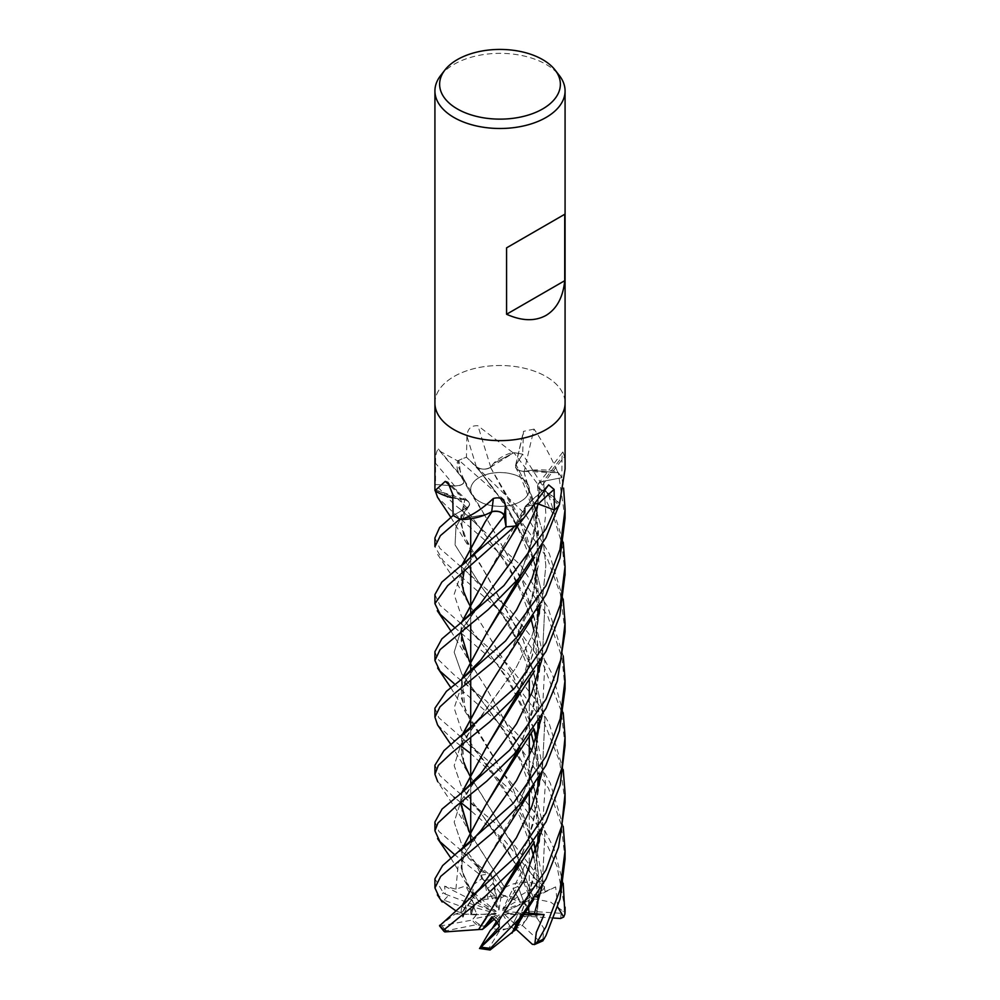 <?xml version="1.0" encoding="UTF-8"?>
<svg xmlns="http://www.w3.org/2000/svg" width="1000" height="1000" viewBox="0 0 1000 1000"><rect width="100%" height="100%" fill="white"/><g stroke="black" fill="none" stroke-linecap="round" stroke-linejoin="round"><path stroke-width="0.75" stroke-dasharray="5 3.75" d="M538.275 504.025L526.888 504.988L525.087 506.95L523.387 517.05L515.138 525.938L525.3 511.2A45.688 26.375 180 0 1 518.7 523.987M546.45 487.4A1099.362 653.863 82.4 0 0 524.987 507.075A45.688 26.375 180 0 1 525.3 511.2L515.138 525.938A65.037 37.55 180 0 1 506.05 526.8L505.737 525.037M504.137 515.812C502.463 512.087 498.387 510.712 491.912 511.7M485.637 514.7L459.988 519.025A65.037 37.55 180 0 1 453.15 515.462L466.875 507.75C470.913 504.675 470.238 501.987 464.85 499.675L434.975 489.812A65.037 37.55 180 0 1 435.525 484.5L454.562 485.913C461.262 485.825 464.487 483.837 464.25 479.975L460.825 476.125A45.688 26.375 180 0 1 457.612 461.1A1077.65 578.3 -145.3 0 0 457.3 460.725L439.9 451.225L438.375 449.025C436.375 451 435.438 455.763 435.562 463.3L435.487 484.487L454.562 485.9C461.488 485.737 464.675 483.675 464.15 479.688M464.038 479.95L457.725 465.025L458.913 460.312A65.037 37.55 180 0 1 466.45 457.25L476.438 466.712C480.962 469.738 485.763 469.888 490.825 467.163M520.7 501.438A29.288 16.912 180 0 1 488.787 505.1A29.288 16.912 180 0 1 470.712 489.487A29.288 16.912 180 0 1 479.288 477.525A29.288 16.912 180 0 1 511.2 473.862A29.288 16.912 180 0 1 529.288 489.487A29.288 16.912 180 0 1 520.7 501.438M537.812 903.45L536.812 915.45L528.225 916.087L529.288 900.175L528.225 916.087L524.288 916.375L527.013 918.875L528.225 916.075L522.35 925.4A29.288 16.912 180 0 1 520.7 926.438A29.288 16.912 180 0 1 515.538 928.812L522.688 914.562L502.663 914.237L518.525 912.8L511.512 927.138L509.712 925.825L508.013 928.612L511.512 927.138L518.525 912.8L522.688 914.562L517.1 926.075L516.013 925.075M527.013 918.875A29.288 16.912 180 0 1 520.7 924.312A29.288 16.912 180 0 1 517.1 926.075M470.988 895.7L481.125 902.65L480.55 899.712L477.938 900.462L473.475 892.537L471.525 899.938L474.275 904.275L494.288 911.562L496.175 911.325L465.562 886L470.988 895.7L472.587 894.163L462.137 871.112L461.987 849.438M470.75 913.25L471.188 914.613L475.087 914.825L470.75 913.25A29.288 16.912 180 0 1 470.712 912.35A29.288 16.912 180 0 1 474.275 904.275M439.538 925.85L455.1 914.075L462.688 911.8L465.95 905.037L462.675 914.15L471.188 914.613L473.762 907.212L476.9 914.275L473.013 918.925L495.363 914.438L496.213 913.438L473.762 907.212L471.188 914.613L470.712 912.7L471.65 910.238L444.175 900.275L441.1 900.2L439.375 897.513A65.075 37.575 180 0 1 443.288 892.738L445.35 894.15L444.637 886.2L455.913 889.175L465.562 886M487.812 925.138L482.975 926.112A29.288 16.912 180 0 1 473.013 918.925M482.975 926.112L476.575 924.625L445.95 930.812L444.837 931.912M493.812 916.213L492.85 917.475L493.812 916.225L499.675 920.788L497.6 922.975L499.675 920.775L493.812 916.213L491.975 916.737M508.013 928.612A29.288 16.912 180 0 1 492.075 928.637M440.6 75.588A65.075 37.575 180 0 1 453.988 64.35A65.075 37.575 180 0 1 559.4 75.588M434.925 403.075A65.075 37.575 180 0 1 453.988 376.512A65.075 37.575 180 0 1 524.9 368.363A65.075 37.575 180 0 1 565.075 403.075A65.075 37.575 180 0 0 524.9 368.363A65.075 37.575 180 0 0 453.988 376.512A65.075 37.575 180 0 0 434.925 403.075L434.925 403.212M539.3 720.5L535.312 679.225L523.2 640.188L463.462 534.525L460.712 517.062L464.913 499.663L457.587 498.812L434.925 489.787A65.075 37.575 180 0 1 434.925 489.412A65.075 37.575 180 0 1 435.487 484.487L439.675 484.812L435.487 484.5L453.988 504.3L460.8 509.625L520.825 565.475L547.913 607.325L563.25 655.975M523.925 471.463L531.15 470.325A45.688 26.375 180 0 1 557.263 471.863A1077.65 736.038 -76.6 0 1 557.375 471.35C550.812 456.488 543.05 442.4 534.087 429.087A1099.362 750.863 -76.6 0 0 524.25 471.425A8.738 5.05 180 0 1 515.5 465.737A8.738 5.05 180 0 1 515.975 464.613L521.213 456.488L516.062 464.625C514.775 468.562 517.562 470.812 524.412 471.4M534.087 429.087L523.462 431.375L522.675 454.2L521.213 456.488L522.663 454.2L548.837 495.662L563.25 542.3M524.25 471.425A45.688 26.375 180 0 1 531.15 470.325L558.288 472.775A65.037 37.55 180 0 1 561.775 477.7L543.587 481.213C537.463 483.088 536.138 485.75 539.612 489.212M557.263 471.863A8.8 5.075 0 0 0 557.85 472.212L557.375 471.35M557.85 472.212A65.075 37.575 180 0 1 561.825 477.7L563.6 488.088M490.538 467.438L493.562 463.45L513.8 452.725A65.037 37.55 180 0 1 522.638 454.225L516.062 464.625C514.75 468.425 517.388 470.675 523.962 471.4L538.575 530.887L534.025 592.025L512.712 647.362L485.788 691.275M512.775 452.575L477.925 425.75C471.15 425.3 467.488 428.775 466.925 436.188L466.45 457.225L476.375 466.75A8.738 5.05 180 0 0 490.75 467.25A45.688 26.375 180 0 1 493.562 463.45A45.688 26.375 180 0 1 511.925 452.625A8.8 5.075 -0 0 0 512.775 452.575A65.075 37.575 180 0 1 522.675 454.2A65.075 37.575 180 0 0 513.862 452.713L493.562 463.45L490.525 467.438M565.075 469L564.587 456.525A1099.362 1028.188 11.3 0 0 539.5 489.15A8.738 5.05 180 0 1 538.225 483.975A8.738 5.05 180 0 1 543.538 481.163A1098.8 1027.662 11.3 0 1 562 457.137L561.825 477.7A65.075 37.575 180 0 0 558.35 472.788L531.15 470.325L523.875 471.425M564.587 456.525L562.863 451.987L562 457.137M561.775 477.7L543.587 481.262C537.638 483.05 536.225 485.65 539.338 489.062L545.275 491.575A45.688 26.375 180 0 1 559.475 504.312A1077.65 1007.887 11.3 0 1 559.775 503.913M539.5 489.15A45.688 26.375 180 0 1 545.275 491.575L558.888 505.35A65.075 37.575 180 0 1 554.425 510.012L552.4 509.263M524.987 507.075A8.738 5.05 180 0 1 526.025 505.562A8.738 5.05 180 0 1 537.125 503.55M525.087 506.95L537.087 503.6L525.1 506.887L525.3 511.2L525.062 506.863M457.612 461.1A8.8 5.075 0 0 0 458.075 460.688A65.075 37.575 180 0 1 466.45 457.225L476.463 466.737C480.8 469.712 485.5 469.925 490.588 467.4C485.475 469.888 480.775 469.675 476.438 466.712L525.837 514.85L549.325 553.7L563.212 599.113M458.075 460.688L457.3 460.725M450.7 486.287A1099.362 643.787 153.9 0 1 464.625 499.562A8.738 5.05 180 0 1 468.475 501.6A8.738 5.05 180 0 1 466.962 507.762L453.15 515.462L466.9 507.725C471.012 504.513 470.2 501.775 464.462 499.538M459.925 519.012L486.275 514.425L459.988 519.025M464.625 499.562A45.688 26.375 180 0 1 457.587 498.812A45.688 26.375 180 0 1 452.788 497.912M539.538 720.113L535.363 678.337L522.9 639.025L486.225 574.375L469 547.175L460.65 523.088L464.7 499.725L457.587 498.812L434.975 489.812M438.375 449.025A1099.362 589.95 -145.3 0 1 464.212 479.775A8.738 5.05 180 0 1 454.562 485.95L439.675 484.812L454.562 485.9C461.262 485.788 464.487 483.8 464.237 479.938M464.212 479.775A45.688 26.375 180 0 1 461.362 476.812A45.688 26.375 180 0 1 460.825 476.125L458.913 460.312M490.75 467.25A1099.362 30.725 -107.1 0 1 477.925 425.75M523.888 471.488L536.875 515.712L538.925 562.55L529.625 608.188L511.737 649.425M524.075 471.35L558.288 472.775M522.638 454.225L516.087 464.675C514.775 468.475 517.413 470.737 523.987 471.463M525.237 507.05L517.075 525.413M490.55 467.488L524.837 529.875L535.85 567.1L539.55 606.425M490.475 467.3L513.8 452.725M464.263 480L485.938 517.337L468.562 489.525L464.025 479.913L460.825 476.125L458.938 460.275A65.075 37.575 180 0 1 466.438 457.238M539.55 489.038C550.175 493.237 556.737 499 559.212 506.312M499.012 909.987L501.3 894.7L493.15 883.263L487.587 888.562L497.512 909.287L499.012 909.987L493.15 883.263L501.312 894.7L513.475 899.475A29.288 16.912 180 0 1 520.737 902.55L512.987 888.725L519.362 899.675L502.612 909.312L502.587 910.438L517.987 886.363L513 888.725L502.612 909.312M444.637 886.2L471.525 899.938L473.475 892.537L477.938 900.462L488.075 899.038A29.288 16.912 180 0 1 496.775 897.675L487.587 888.562L494.9 895.713L497.512 909.287M529.288 900.175L529.275 899.5L528.612 900.3L529.25 913.188L505.737 911.637L504.212 912.325L529.288 900.163L529.288 812.438L529.288 900.163M525.675 904.225L523.688 901.65L520.588 903.9L525.675 904.225A29.288 16.912 180 0 1 529.288 912.35A29.288 16.912 180 0 1 529.25 913.188M434.925 765.25L439.862 775.512L453.988 788.5L501.725 828.662L543.737 883.337L544.663 886.912L533.65 877.55L525.262 864.4L522.062 873.238L530.45 896.75L523.688 901.65L517.987 886.363L523.688 901.65L528.725 911.2A29.288 16.912 180 0 1 529.288 914.488A29.288 16.912 180 0 1 529.087 916.4L528.612 900.288L505.737 911.637M501.375 897.788L505 895.7A29.288 16.912 180 0 1 519.362 899.675M505 895.7L501.3 894.7L501.15 887.962L504.963 887.925L468.963 831.425C461.763 817.887 456.962 810.688 454.938 807.675L437.562 781.475M480.55 899.712A29.288 16.912 180 0 1 494.9 895.713M445.35 894.15L475.238 905.462L471.525 899.938L494.288 911.562M496.175 911.325L481.125 902.65M476.575 924.625A29.288 16.912 180 0 1 472.337 920.037L476.9 914.275L495.363 914.438M496.213 913.438L475.087 914.825M499.675 920.788L499.925 915.75L499.1 914.737L493.812 916.225M499.1 914.737L494.487 918.988M496.55 921.287L499.925 915.75M502.663 914.237L509.712 925.825M514.9 924.05L504.55 914.5M504.212 912.325L524.288 916.375M502.587 910.438L520.588 903.9M523.713 914.562L518.525 912.788L524.038 912.288L521.35 918.162M535.462 896.9L529.275 899.5L538 895.037M525.262 864.4L512.987 888.725L517.987 886.35L523.35 877.975M434.925 822L438.95 831.475L491.987 876.725L485.175 872.788L475.863 864.087L487.587 888.562L493.15 883.25L491.112 873.95L501.15 887.962M479.288 477.463A29.288 16.912 180 0 1 511.2 473.8A29.288 16.912 180 0 1 529.288 489.412A29.288 16.912 180 0 1 520.7 501.375A29.288 16.912 180 0 1 488.787 505.037A29.288 16.912 180 0 1 470.712 489.412A29.288 16.912 180 0 1 479.288 477.463M434.925 708.213L438.8 717.675L506 776.413L537.3 815.775L553.85 848.288L563.212 883.35M533.525 898.688L550.513 902.038L563.3 911.338L564.875 908.263L557.137 866.7L538.938 827.362L513.35 792.913L470.712 753.5M460.688 745.863L454.825 741.225M453.988 740.537L437.612 725M513.475 899.475L536.413 886.225L536.538 880.075L504.613 840.55L470.712 810.525M460.825 802.537L455.125 798.088M453.988 797.212L437.75 781.762M565.075 858.975L561.15 824.362L548.538 788.337L509.575 732.225L453.988 683.462M434.925 651.65L437.55 658.85L453.988 674.7L486.012 700.688L529.288 747.025M531.65 750.275L550.325 783.263L563.25 826.5M472.663 894.212L473.35 884.762L481.725 878.737L480.675 875.288L454.875 854.85M434.925 594.55L439.888 605.25L506.987 663.637L536.3 700.575L549.35 724.025L563.225 769.688M565.075 688.975L561.962 657.588L547.6 615.712L511.188 563.288L453.988 513.175L437.512 497.212M434.925 489.55L434.925 489.412A65.075 37.575 180 0 1 435.487 484.5M434.925 878.825L443.288 892.738M565.075 745.525L561.138 710.713L542.9 663.7L513.425 622.7L443.088 560.688L434.925 546.65M434.925 537.95L439.875 548.325L508.9 608.85L534.862 641.237L552.587 674.887L563.225 712.775M464.862 499.65C470.25 501.95 470.925 504.637 466.9 507.725L453.113 515.475M554.4 510A65.037 37.55 180 0 0 558.888 505.35L545.275 491.575L539.55 488.975L534.25 535.163L519.075 578.062M518.725 578.475L533.95 535.462L539.3 488.975C536.213 485.588 537.638 482.987 543.587 481.213L545.8 513.062L542.325 544.55M533.763 898.525L512.612 844.575L468.787 774.013L461.238 754.388L461.8 735.75M565.075 518.263L558.35 472.788M530.45 896.75L533.587 898.637L512.775 845.125L470.712 777.288M463.8 762.962L462.075 735.537M463.862 763.15C461.562 755.438 461.35 749.45 463.25 745.212L468.338 734.1L480.513 717.487L461.163 743.763L454.162 765.55L461.75 787.425L481.525 813.962L522.062 873.238L481.525 813.962L461.75 787.425L454.162 765.55L461.163 743.763L516.337 667.225L531.888 636L542.175 601.85L545.85 565.875L542.112 529.987L531.737 495.838L516.087 464.663M518.775 919.488L532.413 882.375L539.012 842.212M539.3 834.1L535.4 793.238L523.212 753.938L486.138 687.887L470.712 663.7M460.675 631.987L462.1 621.8M485.9 577.463L525.1 506.887M519.2 918.975L532.837 881.538L539.3 841.2M539.525 833.713L535.337 791.812L522.75 752.362L485.962 687.638L468.95 660.65L461.238 640.875L461.812 622.025M565.075 802.55L559.675 761.688L544.188 722.613L507.738 673.162L453.988 626.912M525.013 912.588L524.038 912.288M537.987 836.263L536.462 815.438L531.038 789.675L520.775 761.925L508.525 738.662L494.387 717.225L481.538 700.413L508.325 736.375L532.225 781.338L544.987 832.825L542.175 886.062L544.987 832.825L532.225 781.338L508.325 736.375L461.825 673.975L454.162 652.163L460.938 630.475L479.95 604.425L460.938 630.475L454.162 652.163L461.825 673.975L481.538 700.413C474.237 691.538 467.65 684.963 461.775 680.675M460.95 912.675L461.763 906.312M462.663 914.15L460.863 912.663L462.038 906.1M486 861.6L519.825 803.425L532.737 767.525L539.012 728.55M512.125 819.3L530.625 775.7L539.312 727.475M460.65 912.65L456.025 910.962M462.675 911.8L480.062 888.325L462.675 911.8M462.337 567.5L481.337 586.575L508.1 622.463L532.062 667.362L544.938 718.812L542.263 772.062L544.938 718.812L532.062 667.362L508.1 622.463L481.337 586.575L455.05 544.875L455.962 527.125L466.9 507.725L455.962 527.125L455.05 544.875L481.337 586.575L504.637 618.675L518.288 642.913L530.175 673.138L535.05 692.925L537.987 722.663M475.863 864.087L482.337 872L491.112 873.95M481.012 870.362L461.525 843.975L454.162 822.1L461.188 800.288L480.475 774.062L461.188 800.288L454.162 822.1L461.525 843.975L481.012 870.362L462.425 851.875M470.213 460.812L480.988 472.45L507.762 508.325L531.862 553.25L544.888 604.788L542.325 658.2L544.888 604.788L531.862 553.25L507.762 508.325L476.463 466.737M490.5 467.388L516.838 512.413L535.85 568.237L537.388 631.05L518.5 692.537M461.95 792.588L460.688 802.65M470.712 834.4L486.475 859.062M504.963 888.012L486.312 858.812M460.45 802.837L461.688 792.8M518.862 692.125L532.812 654.463L539.312 613.888M504.963 887.75C513.8 882.175 524.562 880.913 537.238 883.962M565.075 574.138L561.987 544.05L552.562 513.263L537.688 484.075L513.862 452.713M455.913 889.175L458.35 862.625L480.8 830.75C471.587 841.363 465.637 851.112 462.938 860C461.4 863.5 461.725 869.125 463.9 876.888M542.188 715.525L544.975 662.138L532.163 610.538L508.175 565.475L463.3 505.662L454.562 485.913A1098.8 589.65 -145.3 0 0 435.562 463.3M519.05 748.45L532.537 711.587L538.987 672.038M539.3 663.4L535.35 622.25L523.013 582.75L485.938 517.337M472.413 894.038L468.512 887.325L461.238 867.975L461.725 849.65M519.45 747.975L532.975 710.85L539.263 671.05M539.538 663L535.35 621.225L522.788 581.775L485.763 517.087M565.075 631.875L560.4 594.025L547.075 557.775L508.475 503.625L458.938 460.275M542.275 828.925L545.5 782.325L536.625 736.538M533.95 728.9L509.188 680.725L461.425 616.225L454.15 594.425L461.388 572.638L480.887 546.337M518.938 862.275L532.325 826.112L538.987 785.763M539.3 777.075L535.9 738.75M533.775 729.163L512.975 675.275L470.712 606.912M463.787 592.275L461.938 565.388M485.138 521.95L492 511.637M519.312 861.85L532.962 824.625L539.288 784.7M539.55 776.663L536.038 738.337M533.938 728.925L513.013 675.062L468.7 603.638L461.3 584.075L461.675 565.588M557.762 907.1L555.638 886.9L539.263 894.15M545.175 891.925L537.137 851.812L521.312 814.8L461.325 729.812L454.15 708.05L461.375 686.287L480.763 660.062C468.075 676.637 465.525 681.225 463.312 687.975L462.013 696.925L463.888 706.137M536.812 915.45L539.288 885.512L535.875 852.412M533.763 842.875L513.587 790.138L465.213 709.562L461.912 679.038M536.838 918.25L539.525 884.975L536.013 851.988M533.925 842.625L513.1 788.925L468.862 717.638L461.312 697.95L461.662 679.25M537.137 918.238L543.85 928.275L542.825 940.837L539.612 941.263A61.013 35.225 180 0 1 532.362 944.338M544.663 886.912L543.212 889.625L520.737 902.55M491.987 876.725L493.275 879.475L496.775 897.675M488.075 899.038L484.438 880.425L481.725 878.737M499.375 926.725L499.675 920.775M528.725 911.2L560.975 913.3L563.3 911.338M555.638 886.9L539.2 895.05M553.95 918.05L529.087 916.4M522.35 925.4L539.612 941.263M471.65 910.238A29.288 16.912 180 0 1 475.238 905.462M455.1 914.075L476.9 914.275L473.762 907.2M515.462 929.987L511.512 927.138L499.137 931.375A29.288 16.912 180 0 1 490.275 930.425M472.375 906.812L465.95 905.037M439.862 926.062L472.337 920.037M499.137 931.375L488.425 949.062L489.963 949.987M515.975 464.613A1098.8 750.475 -76.6 0 1 523.2 433.45M466.962 507.762A1098.8 643.45 153.9 0 0 452.725 494.363M476.375 466.75A1098.8 30.712 -107.1 0 1 466.925 436.188M564.875 908.263A65.075 37.575 180 0 1 565.075 911.162M536.538 880.075A65.075 37.575 180 0 1 543.737 883.337M480.675 875.288A65.075 37.575 180 0 1 489.6 874.075M480.513 717.487L516.337 667.225L531.888 636L542.175 601.85L545.85 565.875L542.112 529.987L531.737 495.838L516.062 464.625M537.987 608.95L537.025 592.6L533.387 571.312L527.675 551.825L518.112 528.763L506.975 508.888L493.425 488.413L476.438 466.712M536.413 886.225A61.013 35.225 180 0 1 543.212 889.625M444.175 900.275A61.013 35.225 180 0 1 448.4 895.688M484.438 880.425A61.013 35.225 180 0 1 493.275 879.475M560.975 913.3A61.013 35.225 180 0 1 560.612 918.487M444.588 929.212A61.013 35.225 180 0 1 442.375 926.05M488.425 949.062A61.013 35.225 180 0 1 479.738 947.7M470.712 794.587L470.712 784.812L470.712 794.587M470.712 737.688L470.712 728.112L470.712 737.688M470.712 681.012L470.712 671.25L470.712 681.012M470.712 623.925L470.712 614.275L470.712 623.925M470.712 567.388L470.712 557.675L470.712 567.388M515.5 465.737L523.462 431.375M538.225 483.975L562.863 451.987M526.025 505.562L548.638 484.862M468.475 501.6L447.912 482.362M439.9 451.225L461.362 476.812M526.95 615.487L533.45 593.65L537.025 572.537L537.325 538.913L532.712 511.688C527.6 491.175 520.475 476.812 515.887 467.775L515.913 467.837M469.025 505.825L469.038 505.788C457.4 526.013 463 527.962 463.762 535.325M468.562 489.525L460.213 475.163M526.625 559.562L536.575 519.3C538.038 507.075 538.387 496.025 537.625 486.188L537.638 486.262M529.288 912.35L529.288 914.488M529.288 792.55L529.288 755.875L529.288 792.55M529.288 735.475L529.288 698.838L529.288 735.475M450.863 744.5L468.787 774.013M528.513 894.975C522.788 878.863 515.588 863.713 506.912 849.525L498.075 836.15L479.2 811.075L460.637 793.55M533.375 900.013L533.9 899.225M450.863 630.938L468.95 660.65M519.362 523.35L522.475 518.6M537.825 846.3L535.013 870.362L526.962 899.762M463.8 649.262C461.7 645.037 461.475 639.212 463.113 631.775C463.45 629.438 468.75 619.188 471.375 615.7L479.95 604.425M450.85 517.337L469 547.175M463.812 913.75L469.363 903.138L480.062 888.325M537.812 732.712L536.275 749.025L526.9 786.312M463.837 819.65C461.65 815.188 461.413 809.375 463.113 802.225C466.863 792.65 472.65 783.263 480.475 774.062M537.812 619.175L532.737 653.45L526.788 672.95M533.987 671.838L534.513 671.038M460.8 509.625L467.975 515.438L481.337 529.45L502.775 558.888L513 575.837L521.825 593.913L531.112 619.2M533.962 630.662L537.987 665.562M537.8 676.025L536.138 693.238L526.875 729.3M450.863 858.1L468.512 887.325M533.4 729.712L533.85 729.05M461.575 623.975L474.913 635.875L480.875 642.562L495.975 662.712L507.562 680.15L516.812 696.762L524.738 714.538L531.125 732.962M533.962 744.275L535.913 754.8L537.975 779.225M537.8 789.837L534.575 815.888L526.775 843.275M463.888 572.663L470.662 560.037L480.875 546.35M437.625 554.412L456.575 582.775L468.7 603.638M462.15 738.075L480.588 756.062L500.037 782.275L510.475 798.787L519.963 816.9L531.1 846.75M533.962 857.862L536.95 876.263L536.65 916.575M450.812 687.712L468.862 717.638"/><path stroke-width="1.5" d="M505.737 525.037L504.162 515.775C502.362 511.912 498.15 510.575 491.538 511.763M461.675 565.588L485.025 522.1L491.95 511.775L485.637 514.7M518.938 862.275L485.25 919.675L478.6 929.488L482.463 929.4L486.125 926.475L492.85 917.475L486.125 926.475L494.487 918.988M563.225 769.688L565.075 793.475L561.675 826.287L546.013 869.95L515.4 914.375L479.65 948.438L490.275 930.425L497.6 922.975L492.075 928.637L496.55 921.287M555.112 70.05L559.4 75.588A65.075 37.575 180 0 1 565.075 90.925A65.075 37.575 180 0 1 546.013 117.487A65.075 37.575 180 0 1 475.1 125.638A65.075 37.575 180 0 1 434.925 90.925A65.075 37.575 180 0 1 440.6 75.588L444.888 70.05A60.375 34.862 180 0 1 457.3 59.638A60.375 34.862 180 0 1 555.112 70.05A60.375 34.862 180 0 1 542.688 108.925A60.375 34.862 180 0 1 465.763 112.987A60.375 34.862 180 0 1 444.888 70.05M434.925 403.075A65.075 37.575 180 0 0 475.1 437.788A65.075 37.575 180 0 0 546.013 429.637A65.075 37.575 180 0 0 565.075 403.075A65.075 37.575 180 0 1 546.013 429.637A65.075 37.575 180 0 1 475.1 437.788A65.075 37.575 180 0 1 434.925 403.075L434.925 90.925M564.738 214.275L564.738 280.688C563.013 297.337 556.763 308.913 546.013 315.413C535.013 321.475 521.862 321.1 506.575 314.262L506.575 247.85L564.738 214.275L506.575 247.85M452.788 497.912A45.688 26.375 180 0 1 435.213 490.887A1077.65 631.075 153.9 0 0 434.988 490.662L434.95 490.425A65.075 37.575 180 0 1 434.925 489.412L434.925 403.212M434.988 490.662L445.238 481.388L447.912 482.362L452.725 494.363L453.1 515.462A65.075 37.575 180 0 0 460.8 519.412L461.625 519.412C472.45 515.312 483.013 508.338 493.325 498.462C500.662 496.587 504.712 499.087 505.475 505.988L506.025 526.825L504.25 515.763A1098.8 90.188 111.9 0 0 505.475 505.988M516.175 525.812L518.7 523.987A45.688 26.375 180 0 1 516.9 525.55A8.8 5.075 -0 0 0 516.175 525.812A65.075 37.575 180 0 1 506.025 526.825M520.862 521.938L548.638 484.862L554.113 489.412L554.412 510.025L538.325 503.925A1098.8 653.525 82.4 0 1 554.113 489.412M552.4 509.263L538.288 503.975L512.175 560.538L479.95 604.412L461.25 622.475L503.9 585.612L546.013 528.888L554.425 510.012A65.075 37.575 180 0 0 559.362 504.812L565.075 469L565.075 403.212M537.125 503.55A8.738 5.05 180 0 1 538.325 503.925M493.325 498.462A1099.362 90.237 111.9 0 1 491.675 511.712A8.738 5.05 180 0 1 504.25 515.763M491.675 511.712A45.688 26.375 180 0 1 486.275 514.425A45.688 26.375 180 0 1 461.6 519.575A1077.65 88.45 111.9 0 0 461.625 519.412M461.6 519.575A8.8 5.075 -0 0 0 460.8 519.412M450.7 486.287A1099.362 643.787 153.9 0 0 445.238 481.388M564.738 280.688L506.575 314.262M516.013 925.075L514.9 924.05M563.212 883.35L564.9 914.075L563.7 917.05L557.762 907.1M470.712 753.5L460.688 745.863M454.825 741.225L453.988 740.537M546.013 585.65L505.55 640.938L461.587 679.312L446.4 691.325L434.925 708.213L434.925 717.188L439.975 706.825L454.363 693.688L492 662.788L518.763 635.2L546.013 594.75L560.013 557.962L565.075 518.263L565.075 509.275L559.938 549.538L546.013 585.65M437.612 725L434.925 717.188M470.712 810.525L460.825 802.537M455.125 798.088L453.988 797.212M563.25 542.3L565.075 566.325L560.262 604.788L546.013 642.688L514.688 688.037L443.988 750.638L434.925 765.25L434.925 774.262L438.375 765.337L451.488 753.062L489.475 722.062L511.725 700.088L546.013 651.4L559.75 615.8L565.075 574.138M437.75 781.762L434.925 774.262M563.25 826.5L565.075 850.588L560.013 889.987L546.013 926.762L537.238 941.975L534.775 944.425L536.325 932.375L544.113 914.625L525.013 912.588M542.825 940.837L546.013 935.5L560.037 899L565.075 858.975M529.288 747.025L531.65 750.275M461.25 622.475L441.838 638.913L434.925 651.65L434.925 660.487L440.062 649.625L488.1 609.7L518.65 578.55L546.013 537.65L558.9 505.387M453.988 683.462L439.925 671.038L434.925 660.487M454.875 854.85L439.837 841.525L434.925 830.812L437.962 823.012L455.988 806.275L486.838 781.087L514.3 754.025L546.013 708.312L557.3 681.062L565.075 631.875L565.075 623.062L560.725 659.975L546.013 699.25L509.65 750.15L461.838 792.688L442.113 809L434.925 822L434.925 830.812M453.988 626.912L440.163 614.263L434.925 603.625L447.638 585.662L515.1 525.962A65.075 37.575 180 0 1 506.05 526.825L441.825 582.137L434.925 594.55L434.925 603.625M519.2 918.975L512.55 932.05L490.1 950L490.45 948.325L520.087 917.887L546.013 878.988L558.587 847.25L565.075 802.55L565.075 793.475M437.512 497.212L434.925 489.812M546.013 756.363L513.387 803.125L442.625 865.588L434.925 878.825L434.925 887.913L440.7 876.388L492.3 833.037L521 803.188L546.013 765.25L559.4 730.7L565.075 688.975L565.075 679.887L560.188 718.838L546.013 756.363M439.375 897.513L434.925 887.913M434.925 546.65L440.412 535.638L459.925 519.012A65.075 37.575 180 0 1 453.113 515.475L439.637 527.475L434.925 537.95L434.925 546.65M563.225 712.775L565.075 736.888L561.962 767.8L546.013 812.95L517.737 854.987L439.538 925.85L443.862 931.213L443.713 930.013L485.538 896.05L512.6 869.55L546.013 821.888L560.112 785.1L565.075 745.525M491.95 511.65C498.413 510.662 502.488 512.038 504.162 515.775L480.875 546.35M461.8 735.75L485.438 691.8L533.45 615.8M470.712 777.288L469.263 774.638M469.188 774.513L463.8 762.962M462.075 735.537L485.788 691.275M480.513 717.487L469.3 729.425L460.562 736.712M512.45 931.975L518.775 919.488M539.012 842.212L539.3 834.1M470.712 663.7L469.288 661.038M469.212 660.913L460.675 631.987M462.1 621.8L485.9 577.463M539.3 841.2L539.525 833.713M461.812 622.025L485.65 577.85L511.987 535.275L517.075 525.413M521.35 918.162L515.462 929.987L512.737 931.737M534.263 914.013L542.175 886.062L534.263 914.013M462.038 906.1L486 861.6M539.012 728.55L539.3 720.5M461.763 906.312L485.725 862.025L534.3 784.963M539.312 727.475L539.538 720.113M456.025 910.962L441.1 900.2M480.062 888.325L516.35 837.875L531.763 806.562L542.263 772.062L531.763 806.562L516.35 837.875L480.062 888.312L461.688 906.375M563.212 599.113L565.075 623.062M480.475 774.062L516.575 723.75L531.9 692.562L542.325 658.2L531.9 692.562L516.575 723.75L480.475 774.062L461.838 792.688M518.5 692.537L485.85 748.263L461.95 792.588M460.688 802.65L469.175 831.538M469.237 831.675L470.712 834.4M468.963 831.425L460.45 802.837M461.688 792.8L485.675 748.525L512.137 705.7L518.862 692.125M539.312 613.888L539.55 606.425M459.688 851.188L471.075 841.538L480.812 830.738L516.438 780.638L531.962 749.513L542.188 715.525M461.987 849.438L485.163 805.938M485.288 805.775L519.05 748.45M538.987 672.038L539.3 663.4M461.725 849.65L485.125 806L511.425 763.812L519.45 747.975M539.263 671.05L539.538 663M563.25 655.975L565.075 679.9M479.65 948.438L499.375 926.725L497.55 922.862L491.975 916.737L482.463 929.412M497.55 922.862L524.362 879.975L542.275 828.925M536.625 736.538L533.95 728.9M538.987 785.763L539.3 777.075M535.9 738.75L533.775 729.163M470.712 606.912L469.162 604.188M469.087 604.075L463.787 592.275M461.938 565.388L485.138 521.95M478.638 929.463L511.812 876.938L519.312 861.85M539.288 784.7L539.55 776.663M536.038 738.337L533.938 728.925M478.512 929.562L444.837 931.912L443.862 931.213M539.212 894.65L538 895.037L537.812 903.45M461.587 679.312L480.763 660.062L516.575 609.888L531.975 578.763L542.325 544.55M535.875 852.412L533.763 842.875M461.912 679.038L485.538 635.112M485.625 634.987L518.725 578.475M536.013 851.988L533.925 842.625M461.662 679.25L485.438 635.262L512.038 592.312L519.075 578.062M563.6 488.088L565.075 509.275M544.113 914.625L523.713 914.562M534.775 944.425L532.362 944.338L515.9 929.15M563.7 917.05L560.612 918.487L553.95 918.05M539.2 895.05L535.462 896.9M473.762 907.2L472.375 906.812M479.487 948.475L490.1 950M565.075 907.125L565.075 911.162A65.075 37.575 180 0 1 564.938 913.562M544.362 938.65A65.075 37.575 180 0 1 537.238 941.975M490.45 948.325A65.075 37.575 180 0 1 481.5 947.175M443.713 930.013A65.075 37.575 180 0 1 439.688 925.263M479.95 604.412L512.175 560.538L538.288 503.975M445.95 930.812A61.013 35.225 180 0 1 444.588 929.212M470.712 841.888L470.712 829.038L470.712 841.888M470.712 828.812L470.712 794.587L470.712 828.812M470.712 784.812L470.712 771.938L470.712 784.812M470.712 771.725L470.712 737.688L470.712 771.725M470.712 728.112L470.712 715.263L470.712 728.112M470.712 715.062L470.712 681.012L470.712 715.062M470.712 671.25L470.712 658.375L470.712 671.25M470.712 658.15L470.712 623.925L470.712 658.15M470.712 614.275L470.712 601.413L470.712 614.275M470.712 601.213L470.712 567.388L470.712 601.213M470.712 557.675L470.712 544.8L470.712 557.675M470.712 544.575L470.712 518.75L470.712 544.575M565.075 403.075L565.075 90.925M529.288 812.438L529.288 792.55L529.288 812.438M529.288 755.875L529.288 735.475L529.288 755.875M529.288 698.838L529.288 678.7L529.288 698.838M565.075 850.588L565.075 859.425M437.463 724.762L450.863 744.5M511.95 933.175L533.9 899.225M437.3 610.75L450.863 630.938M511.987 535.275L519.362 523.35M537.987 836.263L537.825 846.3M437.375 894.887L442.163 901.988M437.413 497.075L450.85 517.337M462.887 916.7L463.812 913.75M537.987 722.663L537.812 732.712M537.987 608.95L537.812 619.175M512.137 705.7L534.513 671.038M531.112 619.2L533.962 630.662M537.987 665.562L537.8 676.025M437.575 838.6L450.863 858.1M511.425 763.812L533.85 729.05M531.125 732.962L533.962 744.275M537.975 779.225L537.8 789.837M463.913 592.625L462.05 584.15L463.888 572.663M460.788 566.275L466.213 561.825L480.887 546.337M511.812 876.938L534.325 842.025M531.1 846.75L533.962 857.862M437.638 667.987L450.812 687.712M512.038 592.312L534.525 557.45M565.075 911.162L564.9 914.075M565.075 736.95L565.075 745.588M565.075 566.325L565.075 575.325M534.325 944.625L542.925 940.825"/></g></svg>
